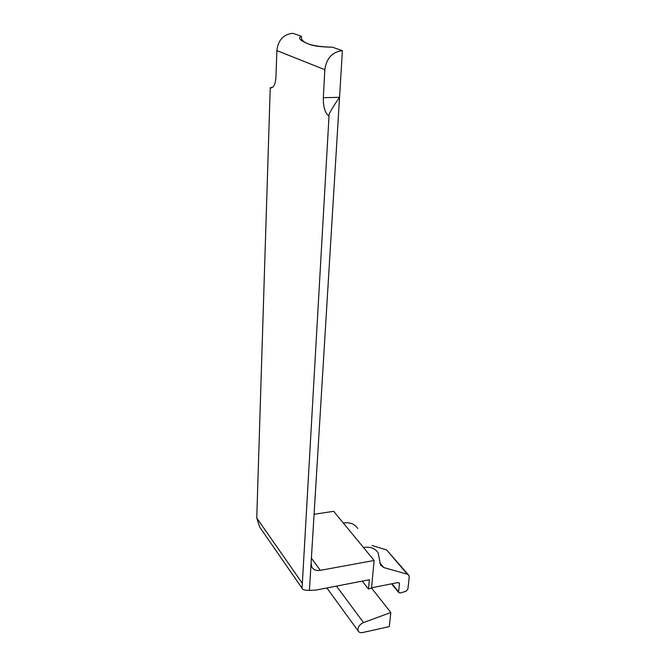 <?xml version="1.0" encoding="UTF-8"?>
<svg xmlns="http://www.w3.org/2000/svg" width="666" height="666" viewBox="0 0 666 666"><rect width="100%" height="100%" fill="white"/><g stroke="black" fill="none" stroke-linecap="round" stroke-linejoin="round"><path stroke-width="1" d="M301.44 36.314C300.799 39.294 302.955 41.792 307.9 43.79C303.979 42.108 296.012 38.453 301.44 36.314L292.849 33.3C283.491 34.291 278.163 40.052 276.856 50.583L324.833 69.705L323.318 97.686L339.552 97.311L309.424 590.376L316.034 590.076L369.372 579.736L368.498 589.094L371.528 588.02L374.134 560.472L320.346 570.337C316.35 570.953 313.52 569.871 311.855 567.091L311.08 563.228M324.833 69.705C326.482 58.192 332.334 51.856 342.399 50.691L332.359 47.169C321.154 47.028 313.336 46.021 308.899 44.156L307.9 43.79M371.528 588.02L390.825 612.504L389.319 626.598L362.604 632.55C360.539 632.95 359.091 632.467 358.266 631.093L357.908 629.104C358.441 626.182 360.314 624 363.528 622.577L336.463 586.113M323.318 97.686C323.193 107.126 325.091 113.262 329.012 116.092L302.356 583.349L256.751 517.998L270.238 87.721L272.835 87.213C274.683 85.298 275.732 81.643 275.999 76.249L276.856 50.583M342.399 50.691L339.552 97.311C334.365 104.712 330.827 110.473 328.954 114.594L328.887 115.726M256.751 517.998L259.732 527.131L262.337 530.885M271.528 87.92L270.238 87.721M309.424 590.376C304.753 590.351 302.297 589.635 302.064 588.236L302.356 583.349M329.012 116.092L328.954 114.594M308.899 44.156C314.294 45.946 322.111 46.945 332.359 47.169M314.069 514.294L333.674 511.313L374.134 560.472M368.498 589.094L362.254 581.118M371.545 587.803L397.927 582.567L399.3 583.041L399.45 583.824L398.576 591.766L391.991 583.741M363.436 547.469C370.304 546.47 375.216 548.276 378.163 552.888L380.527 565.084L383.832 567.565L407.317 574.217L408.849 575.349L409.224 577.347L407.875 589.135L405.827 591.375L400.258 592.956L398.718 592.532L398.576 591.766M357.742 528.513C354.803 523.951 349.983 522.102 343.273 522.977M372.003 545.529L386.546 549.875L407.317 574.217M408.325 574.733L386.546 549.875M390.825 612.504L363.528 622.577M311.388 558.175L320.346 570.337M383.832 567.565L379.753 562.645M399.45 583.824L398.368 582.525M358.266 631.093L326.906 587.97M302.064 588.228L259.732 527.131M302.073 586.205L301.981 587.787M398.718 592.532L391.575 583.824"/></g></svg>
